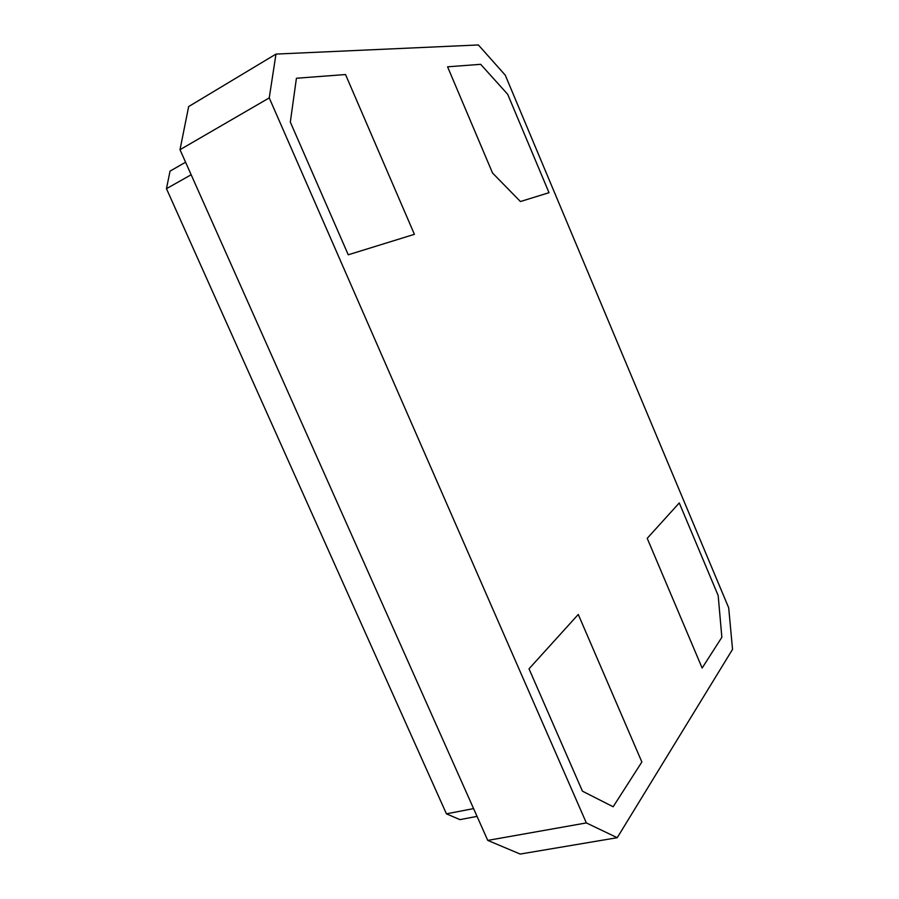 <?xml version="1.0" encoding="UTF-8"?>
<svg xmlns="http://www.w3.org/2000/svg" width="899" height="899" viewBox="0 0 899 899"><rect width="100%" height="100%" fill="white"/><g stroke="black" fill="none" stroke-linecap="round" stroke-linejoin="round"><path stroke-width="1.35" d="M185.576 162.225L170.046 171.113L166.461 188.678L446.432 813.842L459.928 819.63L477.043 816.382M446.432 813.842L473.582 808.594M166.461 188.678L191.161 174.754M505.272 75.179L728.696 607.825L732.539 649.37L617.231 837.699L586.35 822.922L269.239 97.901L275.982 54.086L478.38 44.95L505.272 75.179M586.35 822.922L487.752 840.408L520.184 854.05L617.231 837.699M487.752 840.408L180.002 149.706L269.239 97.901M180.002 149.706L188.655 106.565L275.982 54.086M679.273 502.934L647.213 538.332L702.141 668.036L721.852 637.29L718.177 595.576L679.273 502.934L718.177 595.576L721.852 637.29L702.141 668.036L647.213 538.332L679.273 502.934M582.44 791.176L613.152 806.763L641.864 762.004L578.271 614.455L529.017 668.822L582.44 791.176L529.017 668.822L578.271 614.455L641.864 762.004L613.152 806.763L582.44 791.176M348.25 254.788L414.405 234.324L345.519 74.538L296.423 78.247L290.321 122.095L348.25 254.788L290.321 122.095L296.423 78.247L345.519 74.538L414.405 234.324L348.25 254.788M520.42 201.533L549.019 192.689L507.699 94.305L480.673 64.323L447.578 66.818L492.54 173.013L520.42 201.533L492.54 173.013L447.578 66.818L480.673 64.323L507.699 94.305L549.019 192.689L520.42 201.533"/></g></svg>
